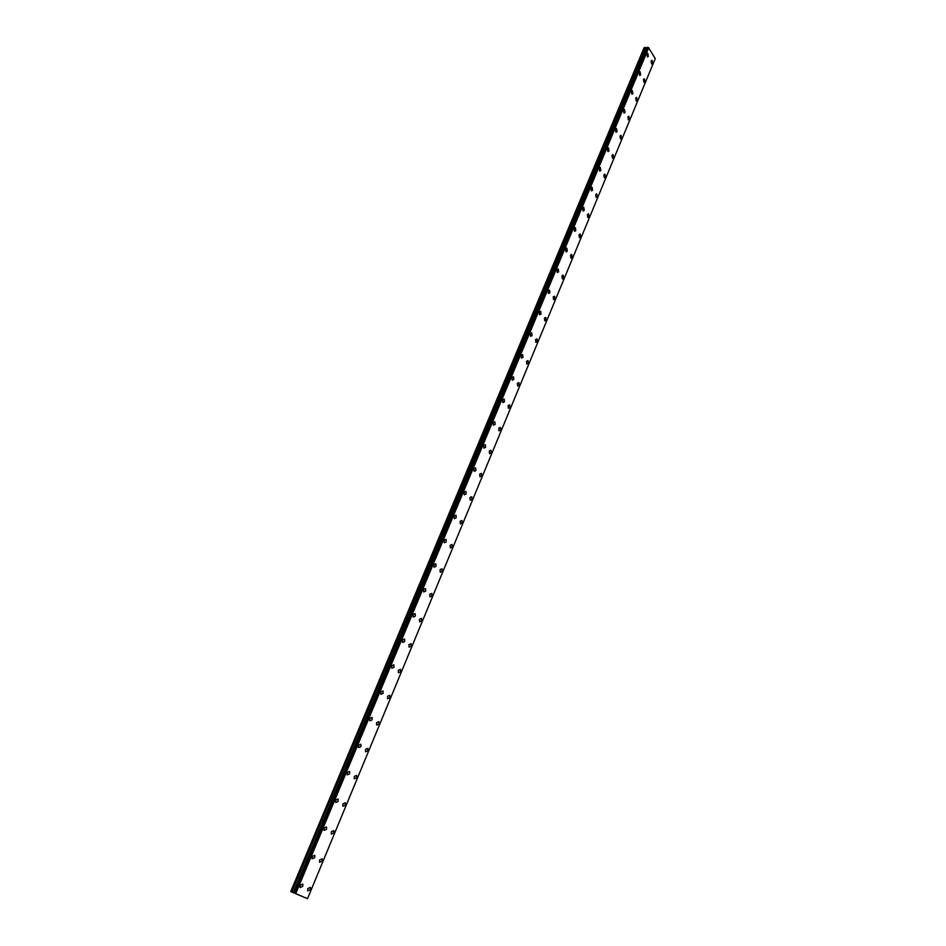 <?xml version="1.0" encoding="UTF-8"?>
<svg xmlns="http://www.w3.org/2000/svg" width="946" height="946" viewBox="0 0 946 946"><rect width="100%" height="100%" fill="white"/><g stroke="black" fill="none" stroke-linecap="round" stroke-linejoin="round"><path stroke-width="1.42" d="M651.759 60.343L652.539 63.335L651.889 63.973M652.539 63.335L651.605 63.902L651.108 60.97L652.042 60.402L652.539 63.335M644.12 78.766L644.912 81.758L644.238 82.397M644.912 81.758L643.954 82.326L643.457 79.405L644.415 78.837L644.912 81.758M636.41 97.391L637.19 100.382L636.504 101.045M637.202 100.382L636.197 100.962L635.724 98.053L636.717 97.473L637.202 100.382M628.605 116.24L629.386 119.22L628.676 119.906M629.397 119.22L628.369 119.811L627.896 116.914L628.924 116.323L629.397 119.22M620.718 135.302L621.498 138.282L620.765 138.979M621.498 138.282L620.446 138.885L619.985 135.988L621.037 135.396L621.498 138.282M612.736 154.576L613.516 157.556L612.76 158.266M613.516 157.556L612.429 158.171L611.979 155.286L613.067 154.683L613.516 157.556M604.66 174.088L605.44 177.056L604.648 177.789M605.44 177.056L604.317 177.682L603.879 174.809L605.002 174.194L605.44 177.056M596.488 193.824L597.269 196.792L596.098 197.418L595.684 194.569L596.843 193.942L597.269 196.792L596.11 197.418M588.223 213.784L589.003 216.752L588.164 217.509M589.003 216.752L587.797 217.391L587.383 214.553L588.589 213.914L589.003 216.752M579.863 233.993L580.643 236.949L579.768 237.73M580.643 236.949L579.401 237.6L578.999 234.774L580.241 234.123L580.643 236.949M571.408 254.427L572.176 257.383L571.278 258.187M572.176 257.383L570.887 258.045L570.509 255.231L571.798 254.58L572.176 257.383M562.846 275.12L563.615 278.065L562.681 278.893M563.615 278.065L562.291 278.739L561.924 275.948L563.248 275.274L563.615 278.065M553.221 296.902L554.593 296.216L554.947 298.995L553.576 299.681L553.221 296.902L554.581 296.216L554.947 298.995L553.576 299.681M544.423 318.116L545.83 317.418L546.173 320.174L544.754 320.871L544.423 318.116L545.83 317.418L546.173 320.174L544.766 320.871M535.519 339.579L536.973 338.881L537.293 341.624L535.838 342.322L535.519 339.579L536.961 338.881L537.293 341.624L535.838 342.322M526.496 361.325L527.998 360.603L528.306 363.323L526.804 364.044L526.496 361.325L527.986 360.603L528.294 363.323L526.804 364.044M517.367 383.319L518.916 382.586L519.2 385.294L517.651 386.027L517.367 383.319L518.905 382.586L519.2 385.294L517.663 386.027M508.132 405.598L509.717 404.853L509.989 407.549L508.392 408.294L508.132 405.598L509.717 404.853L509.989 407.549L508.404 408.294M498.767 428.16L500.41 427.403L500.659 430.075L499.015 430.832L498.767 428.16L500.399 427.403L500.659 430.063L499.027 430.832M489.283 450.994L490.974 450.225L491.222 452.874L489.531 453.654L489.295 450.994L490.974 450.225L491.211 452.874L489.531 453.654M479.693 474.123L481.431 473.343L481.656 475.968L479.918 476.76L479.693 474.123L481.431 473.343L481.644 475.968L479.918 476.76M471.959 499.358L470.174 500.162L469.973 497.549L471.758 496.745L471.959 499.358M469.973 497.549L471.758 496.745L471.971 499.358L470.186 500.162M460.134 521.281L461.967 520.454L462.156 523.055L460.324 523.871L460.134 521.281L461.967 520.454L462.156 523.055L460.312 523.871M452.212 547.048L450.331 547.888L450.166 545.31L452.046 544.47L452.212 547.048M450.166 545.31L452.046 544.47L452.223 547.048L450.331 547.888M440.067 569.658L442.007 568.794L442.149 571.349L440.209 572.212L440.067 569.658L441.995 568.794L442.149 571.349L440.209 572.212M429.827 594.313L431.825 593.438L431.955 595.98L429.957 596.855L429.827 594.313L431.814 593.438L431.955 595.98L429.969 596.855M419.456 619.299L421.502 618.412L421.62 620.919L419.575 621.818L419.468 619.311L421.514 618.412L421.62 620.919L419.575 621.818M408.956 644.628L411.061 643.706L411.155 646.201L409.062 647.123L408.956 644.628L411.049 643.706L411.155 646.201L409.05 647.123M398.313 670.288L400.465 669.342L400.548 671.814L398.384 672.76L398.313 670.288L400.465 669.342L400.548 671.814L398.396 672.76M387.529 696.28L389.728 695.322L389.799 697.77L387.588 698.739L387.529 696.291L389.74 695.322L389.799 697.77L387.588 698.739M378.897 724.08L376.638 725.074L376.591 722.638L378.849 721.644L378.897 724.08M376.591 722.638L378.861 721.644L378.908 724.08L376.638 725.074M365.511 749.35L367.828 748.333L367.864 750.746L365.534 751.763L365.511 749.35L367.828 748.333L367.852 750.746L365.534 751.774M354.277 776.43L356.654 775.389L356.666 777.778L354.277 778.83L354.277 776.43L356.642 775.377L356.666 777.778L354.289 778.83M342.89 803.887L345.314 802.811L345.314 805.188L342.878 806.264L342.89 803.887L345.314 802.799L345.314 805.176L342.878 806.264M331.337 831.723L333.832 830.612L333.808 832.965L331.313 834.076L331.337 831.723L333.82 830.612L333.808 832.965L331.313 834.088M319.63 859.949L322.172 858.802L322.137 861.144L319.582 862.291L319.63 859.949L322.172 858.802L322.137 861.132L319.594 862.291M307.757 888.578L310.359 887.383L310.312 889.713L307.698 890.896L307.757 888.578L310.359 887.383L310.312 889.701L307.698 890.896M647.525 53.343L648.317 56.358L647.667 56.985M648.317 56.358L647.383 56.914L646.875 53.969L647.809 53.402L648.317 56.358M639.827 71.813L640.631 74.84L639.957 75.479M640.631 74.84L639.662 75.408L639.165 72.464L640.123 71.896L640.631 74.84M632.046 90.509L632.85 93.524L632.153 94.186M632.85 93.524L631.845 94.103L631.36 91.171L632.354 90.591L632.85 93.524M624.183 109.417L624.975 112.42L624.265 113.094M624.987 112.42L623.946 113.012L623.461 110.091L624.502 109.499L624.987 112.42M616.224 128.538L617.017 131.541L616.284 132.239M617.017 131.541L615.952 132.144L615.479 129.224L616.556 128.632L617.017 131.541M608.172 147.883L608.964 150.887L608.207 151.596M608.976 150.887L607.864 151.49L607.403 148.593L608.515 147.99L608.976 150.887M600.024 167.454L600.816 170.446L600.036 171.179M600.828 170.446L599.681 171.072L599.244 168.175L600.379 167.56L600.828 170.446M592.574 190.252L591.404 190.879L590.966 188.006L592.149 187.379L592.574 190.252M591.782 187.261L592.586 190.252L591.404 190.879M583.446 207.292L584.238 210.284L583.398 211.041M584.238 210.284L583.032 210.911L582.606 208.061L583.824 207.422L584.238 210.284M575.014 227.572L575.795 230.552L574.932 231.332M575.807 230.552L574.553 231.191L574.139 228.353L575.393 227.702L575.807 230.552M566.477 248.089L567.257 251.057L566.358 251.873M567.269 251.057L565.968 251.719L565.578 248.893L566.867 248.23L567.269 251.057M556.91 269.669L558.246 269.007L558.625 271.821L557.289 272.483L556.91 269.669L558.235 269.007L558.613 271.821L557.277 272.483M548.136 290.718L549.508 290.032L549.874 292.834L548.491 293.508L548.136 290.718L549.508 290.032L549.874 292.834L548.491 293.508M539.244 312.003L540.674 311.317L541.017 314.096L539.598 314.781L539.255 312.003L540.674 311.317L541.017 314.096L539.598 314.793M532.054 335.617L530.588 336.327L530.257 333.56L531.723 332.862L532.054 335.617M530.257 333.56L531.735 332.862L532.054 335.629L530.588 336.327M521.151 355.389L522.665 354.667L522.984 357.411L521.471 358.132L521.163 355.389L522.677 354.667L522.984 357.411L521.471 358.132M511.952 377.478L513.501 376.756L513.796 379.476L512.235 380.209L511.952 377.478L513.501 376.745L513.796 379.476L512.235 380.209M502.622 399.851L504.218 399.106L504.502 401.814L502.894 402.558L502.622 399.851L504.218 399.106L504.502 401.814L502.894 402.558M493.173 422.495L494.829 421.75L495.089 424.435L493.434 425.192L493.173 422.495L494.817 421.75L495.077 424.435L493.422 425.192M483.607 445.436L485.31 444.667L485.546 447.34L483.844 448.108L483.607 445.436L485.298 444.667L485.546 447.34L483.844 448.108M473.911 468.672L475.661 467.892L475.897 470.54L474.135 471.321L473.911 468.672L475.661 467.88L475.885 470.54L474.135 471.321M464.096 492.204L465.905 491.4L466.106 494.025L464.297 494.829L464.096 492.204L465.905 491.4L466.106 494.025L464.309 494.829M454.163 516.031L456.019 515.215L456.209 517.829L454.352 518.645L454.163 516.031L456.007 515.215L456.197 517.829L454.34 518.645M444.088 540.178L446.004 539.338L446.169 541.928L444.253 542.768L444.088 540.178L445.992 539.338L446.169 541.928L444.253 542.768M433.883 564.632L435.846 563.781L436 566.347L434.037 567.198L433.895 564.632L435.846 563.781L436 566.347L434.037 567.198M423.56 589.417L425.57 588.542L425.7 591.096L423.678 591.96L423.56 589.417L425.558 588.542L425.7 591.096L423.69 591.96M413.083 614.522L415.152 613.635L415.27 616.165L413.201 617.052L413.083 614.522L415.14 613.635L415.259 616.165L413.189 617.052M402.464 639.969L404.592 639.058L404.687 641.565L402.558 642.476L402.464 639.969L404.592 639.047L404.687 641.565L402.57 642.476M391.715 665.759L393.891 664.813L393.974 667.308L391.798 668.243L391.715 665.759L393.891 664.813L393.974 667.308L391.786 668.243M380.812 691.893L383.047 690.923L383.118 693.394L380.871 694.352L380.812 691.893L383.047 690.923L383.106 693.394L380.871 694.352M372.097 719.835L369.803 720.828L369.768 718.381L372.05 717.387L372.097 719.835M369.768 718.381L372.062 717.387L372.109 719.835L369.815 720.828M358.558 745.235L360.911 744.218L360.946 746.642L358.593 747.659L358.569 745.235L360.911 744.218L360.934 746.642L358.593 747.659M347.206 772.456L349.618 771.416L349.63 773.816L347.217 774.869L347.206 772.456L349.618 771.416L349.63 773.816L347.217 774.869M335.7 800.068L338.16 798.992L338.16 801.368L335.688 802.445L335.7 800.068L338.16 798.98L338.16 801.368L335.688 802.456M324.029 828.057L326.547 826.946L326.524 829.311L323.993 830.422L324.029 828.057L326.547 826.946L326.524 829.311L324.005 830.422M312.192 856.437L314.77 855.29L314.734 857.644L312.145 858.791L312.192 856.437L314.77 855.29L314.734 857.644L312.145 858.791M300.178 885.231L302.826 884.037L302.767 886.378L300.119 887.561L300.178 885.231L302.826 884.037L302.767 886.367L300.119 887.549M299.716 895.389L298.995 895.082L299.728 895.377M295.483 893.615L307.521 898.7L295.519 893.497L648.554 47.631L647.939 47.359L294.241 892.965L291.829 891.995L645.172 47.537L644.084 47.738L290.753 891.57L295.483 893.615M294.194 892.953L295.519 893.497M644.191 47.56L290.789 891.57L291.829 891.995M647.159 47.749L645.172 47.537M647.23 47.678L294.064 892.906L647.301 47.655M307.521 898.7L655.247 58.581L648.554 47.631M295.743 893.592L648.731 47.714M295.424 893.462L648.471 47.607M294.738 893.178L647.939 47.359M294.537 893.095L647.785 47.3M294.241 892.965L647.49 47.324M293.993 892.894L646.981 48.033M293.804 892.823L646.757 48.151M293.674 892.764L646.626 48.151M293.272 892.598L646.284 48.08M291.628 891.912L644.995 47.501M294.171 892.953L647.419 47.359M294.064 892.906L647.17 47.714"/></g></svg>
